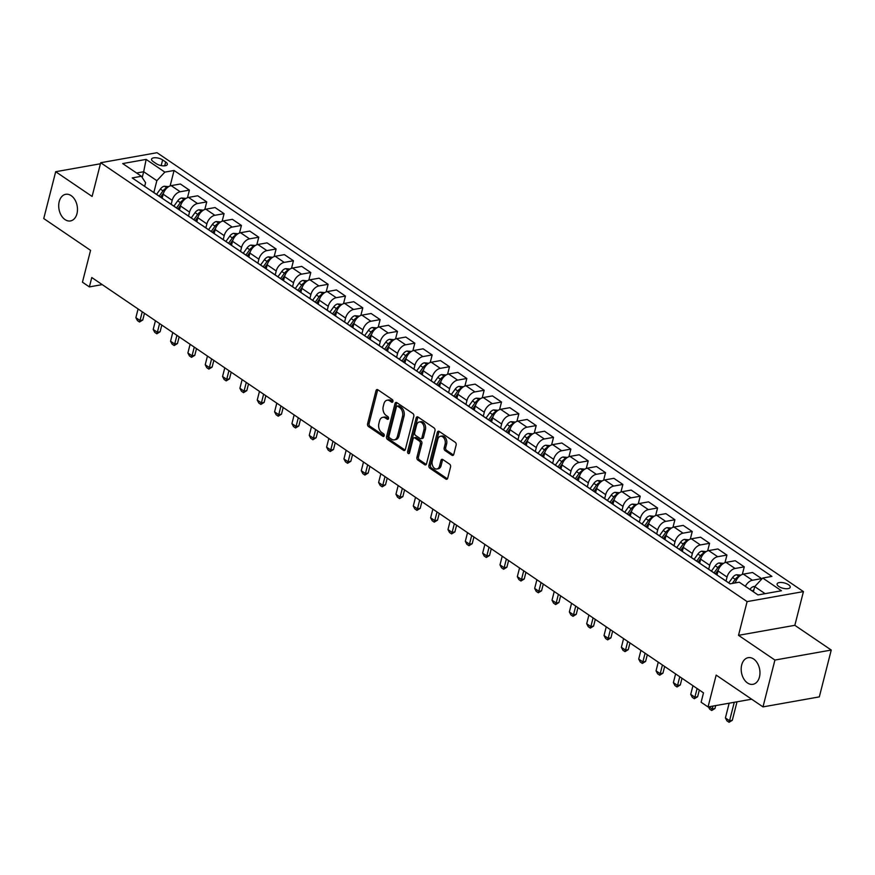 <?xml version="1.0" encoding="UTF-8"?>
<svg xmlns="http://www.w3.org/2000/svg" width="875" height="875" viewBox="0 0 875 875"><rect width="100%" height="100%" fill="white"/><g stroke="black" fill="none" stroke-linecap="round" stroke-linejoin="round"><path stroke-width="1.31" d="M392.93 401.516A1.455 0.995 -100.1 0 0 392.306 399.58L377.847 389.758A2.078 1.411 -100.1 0 0 377.016 389.55A2.078 1.411 -100.1 0 0 376.009 390.677L367.577 423.773A2.078 1.411 -100.1 0 0 368.462 426.53L382.933 436.362A1.455 0.995 -100.1 0 0 383.589 433.781L381.719 432.512A6.639 4.528 -100.1 0 1 378.864 423.664L379.564 420.908A6.639 4.528 -100.1 0 1 382.758 417.331A6.639 4.528 -100.1 0 1 385.427 417.988L387.297 419.256A1.455 0.995 -100.1 0 0 387.953 416.686L386.083 415.406A6.639 4.528 -100.1 0 1 383.217 406.569L383.928 403.812A6.639 4.528 -100.1 0 1 387.122 400.225A6.639 4.528 -100.1 0 1 389.78 400.881L391.65 402.15A1.455 0.995 -100.1 0 0 392.93 401.516M741.694 664.967A13.53 9.231 -100.1 0 0 743.684 678.705A13.53 9.231 -100.1 0 0 752.938 684.316A13.53 9.231 -100.1 0 0 759.456 677.02A13.53 9.231 -100.1 0 0 757.466 663.272A13.53 9.231 -100.1 0 0 748.202 657.672A13.53 9.231 -100.1 0 0 741.694 664.967M59.216 201.589A13.53 9.231 -100.1 0 0 61.206 215.338A13.53 9.231 -100.1 0 0 70.47 220.938A13.53 9.231 -100.1 0 0 76.978 213.642A13.53 9.231 -100.1 0 0 74.987 199.905A13.53 9.231 -100.1 0 0 65.734 194.294A13.53 9.231 -100.1 0 0 59.216 201.589M788.528 584.741A6.77 2.734 14.3 0 0 781.594 582.498A6.77 2.734 14.3 0 0 777.098 583.931A6.77 2.734 14.3 0 0 778.783 586.469A6.77 2.734 14.3 0 0 785.717 588.711A6.77 2.734 14.3 0 0 790.212 587.278A6.77 2.734 14.3 0 0 788.528 584.741M451.948 455.273A2.078 1.411 -100.1 0 0 452.78 455.481A2.078 1.411 -100.1 0 0 453.775 454.366L456.138 445.08A2.078 1.411 -100.1 0 0 455.252 442.312L439.184 431.408A2.078 1.411 -100.1 0 0 438.353 431.2A2.078 1.411 -100.1 0 0 437.347 432.316L428.914 465.423A2.078 1.411 -100.1 0 0 429.811 468.18L445.878 479.095A2.078 1.411 -100.1 0 0 446.709 479.292A2.078 1.411 -100.1 0 0 447.705 478.177L450.559 466.955A2.078 1.411 -100.1 0 0 449.673 464.198L442.794 459.528A2.078 1.411 -100.1 0 0 441.962 459.32A2.078 1.411 -100.1 0 0 440.967 460.436L439.545 466.003A5.556 3.784 -100.1 0 1 436.877 469A5.556 3.784 -100.1 0 1 433.081 466.692A5.556 3.784 -100.1 0 1 432.261 461.059L437.817 439.272A5.556 3.784 -100.1 0 1 440.486 436.275A5.556 3.784 -100.1 0 1 444.281 438.572A5.556 3.784 -100.1 0 1 445.102 444.216L444.172 447.847A2.078 1.411 -100.1 0 0 445.069 450.603L451.948 455.273L453.469 455.011A2.078 1.411 -100.1 0 0 453.48 455.011L446.589 450.341L445.069 450.603M100.428 163.767L55.683 171.719L43.75 218.553L90.562 250.348L82.447 282.188L89.381 286.902L91.777 277.528L703.5 692.869L701.116 702.242L708.05 706.945L751.658 699.202M774.922 660.056L831.25 650.048L794.839 625.319L738.511 635.327L774.922 660.056L762.989 706.891L716.166 675.106L708.05 706.945M738.511 635.327L747.108 601.606L100.691 162.728L157.019 152.709L803.436 591.598L747.108 601.606M55.683 171.719L92.105 196.448L100.691 162.728M413.798 416.325A2.078 1.411 -100.1 0 0 412.902 413.558L396.834 402.653A2.078 1.411 -100.1 0 0 396.003 402.445A2.078 1.411 -100.1 0 0 395.008 403.572L386.564 436.669A2.078 1.411 -100.1 0 0 387.461 439.436L403.528 450.341A2.078 1.411 -100.1 0 0 404.359 450.548A2.078 1.411 -100.1 0 0 405.355 449.422L413.798 416.325M418.009 417.025L434.077 427.941A2.078 1.411 -100.1 0 1 434.973 430.697L426.53 463.805A2.078 1.411 -100.1 0 1 425.534 464.92A2.078 1.411 -100.1 0 1 424.703 464.712L417.823 460.042A2.078 1.411 -100.1 0 1 416.938 457.286L420.35 443.855A2.078 1.411 -100.1 0 0 419.464 441.098L414.903 438.003A2.078 1.411 -100.1 0 0 414.072 437.795A2.078 1.411 -100.1 0 0 413.066 438.911L409.511 452.889A1.455 0.995 -100.1 0 1 407.597 451.598L416.183 417.944A2.078 1.411 -100.1 0 1 417.178 416.828A2.078 1.411 -100.1 0 1 418.009 417.025M831.25 650.048L819.317 696.883L762.989 706.891M153.202 161.591L156.253 163.669A6.552 2.658 14.3 0 0 162.969 165.834A6.552 2.658 14.3 0 0 167.322 164.445A6.552 2.658 14.3 0 0 165.692 161.984L162.641 159.917A6.552 2.658 14.3 0 0 155.925 157.752A6.552 2.658 14.3 0 0 151.572 159.141A6.552 2.658 14.3 0 0 153.202 161.591M144.659 186.375L145.589 182.7L141.411 176.28L132.202 177.92L730.056 583.844L739.277 582.203L758.002 594.923L781.441 590.756L762.716 578.036L771.925 576.406L174.07 170.483L164.861 172.113L156.855 180.688L153.847 192.522M141.411 176.28L122.686 163.57L146.136 159.403L164.861 172.113M794.839 625.319L803.436 591.598M89.381 286.902L102.211 284.616M142.209 177.505L143.675 171.741L136.588 173.009M156.855 180.688L143.675 171.741L146.136 159.403M765.089 593.655L754.72 586.611L753.397 591.795M761.381 579.469L761.6 578.616L752.577 572.502L743.367 574.131A8.455 5.152 124.2 0 0 735.372 582.706L735.317 582.903M742.328 574.416L744.264 566.847L735.044 568.487A8.455 5.152 124.2 0 0 727.048 577.062L726.042 581.022M744.264 566.847L735.241 560.722L726.031 562.362A8.455 5.152 124.2 0 0 718.036 570.938L717.008 574.973M724.992 562.647L726.917 555.078L717.708 556.708A8.455 5.152 124.2 0 0 709.712 565.283L708.695 569.242M726.917 555.078L717.905 548.953L708.695 550.594A8.455 5.152 124.2 0 0 700.689 559.169L699.661 563.205M707.645 550.878L709.581 543.298L700.372 544.939A8.455 5.152 124.2 0 0 692.366 553.514L691.359 557.473M709.581 543.298L700.569 537.184L691.348 538.814A8.455 5.152 124.2 0 0 683.353 547.389L682.325 551.436M690.309 539.098L692.245 531.53L683.036 533.17A8.455 5.152 124.2 0 0 675.03 541.745L674.023 545.705M692.245 531.53L683.222 525.405L674.013 527.045A8.455 5.152 124.2 0 0 666.017 535.62L664.989 539.656M672.973 527.33L674.898 519.761L665.689 521.391A8.455 5.152 124.2 0 0 657.694 529.966L656.688 533.925M674.898 519.761L665.886 513.636L656.677 515.277A8.455 5.152 124.2 0 0 648.67 523.852L647.642 527.887M655.627 515.561L657.562 507.981L648.353 509.622A8.455 5.152 124.2 0 0 640.358 518.197L639.341 522.156M657.562 507.981L648.55 501.867L639.341 503.497A8.455 5.152 124.2 0 0 631.334 512.072L630.306 516.108M638.291 503.781L640.227 496.213L631.017 497.853A8.455 5.152 124.2 0 0 623.011 506.428L622.005 510.387M640.227 496.213L631.203 490.087L621.994 491.728A8.455 5.152 124.2 0 0 613.998 500.303L612.97 504.339M620.955 492.012L622.88 484.444L613.67 486.073A8.455 5.152 124.2 0 0 605.675 494.648L604.669 498.608M622.88 484.444L613.867 478.319L604.658 479.948A8.455 5.152 124.2 0 0 596.663 488.534L595.623 492.57M603.619 480.244L605.544 472.664L596.334 474.305A8.455 5.152 124.2 0 0 588.339 482.88L587.322 486.839M605.544 472.664L596.531 466.539L587.322 468.18A8.455 5.152 124.2 0 0 579.316 476.755L578.288 480.791M586.272 468.464L588.208 460.895L578.998 462.525A8.455 5.152 124.2 0 0 570.992 471.111L569.986 475.07M588.208 460.895L579.184 454.77L569.975 456.411A8.455 5.152 124.2 0 0 561.98 464.986L560.952 469.022M568.936 456.695L570.861 449.116L561.652 450.756A8.455 5.152 124.2 0 0 553.656 459.331L552.65 463.291M570.861 449.116L561.848 443.002L552.639 444.631A8.455 5.152 124.2 0 0 544.644 453.206L543.616 457.253M551.6 444.916L553.525 437.347L544.316 438.988A8.455 5.152 124.2 0 0 536.32 447.562L535.303 451.522M553.525 437.347L544.512 431.222L535.303 432.863A8.455 5.152 124.2 0 0 527.297 441.438L526.269 445.473M534.253 433.147L536.189 425.578L526.98 427.208A8.455 5.152 124.2 0 0 518.973 435.783L517.967 439.742M536.189 425.578L527.166 419.453L517.956 421.094A8.455 5.152 124.2 0 0 509.961 429.669L508.933 433.705M516.917 421.378L518.853 413.798L509.633 415.439A8.455 5.152 124.2 0 0 501.637 424.014L500.631 427.973M518.853 413.798L509.83 407.684L500.62 409.314A8.455 5.152 124.2 0 0 492.625 417.889L491.597 421.936M499.581 409.598L501.506 402.03L492.297 403.67A8.455 5.152 124.2 0 0 484.302 412.245L483.284 416.205M501.506 402.03L492.494 395.905L483.284 397.545A8.455 5.152 124.2 0 0 475.278 406.12L474.25 410.156M482.234 397.83L484.17 390.261L474.961 391.891A8.455 5.152 124.2 0 0 466.955 400.466L465.948 404.425M484.17 390.261L475.158 384.136L465.938 385.777A8.455 5.152 124.2 0 0 457.942 394.352L456.914 398.387M464.898 386.061L466.834 378.481L457.625 380.122A8.455 5.152 124.2 0 0 449.619 388.697L448.613 392.656M466.834 378.481L457.811 372.367L448.602 373.997A8.455 5.152 124.2 0 0 440.606 382.572L439.578 386.608M447.562 374.281L449.487 366.712L440.278 368.353A8.455 5.152 124.2 0 0 432.283 376.928L431.277 380.887M449.487 366.712L440.475 360.588L431.266 362.228A8.455 5.152 124.2 0 0 423.259 370.803L422.231 374.839M430.227 362.512L432.152 354.944L422.942 356.573A8.455 5.152 124.2 0 0 414.947 365.148L413.93 369.108M432.152 354.944L423.139 348.819L413.93 350.459A8.455 5.152 124.2 0 0 405.923 359.034L404.895 363.07M412.88 350.744L414.816 343.164L405.606 344.805A8.455 5.152 124.2 0 0 397.6 353.38L396.594 357.339M414.816 343.164L405.792 337.05L396.583 338.68A8.455 5.152 124.2 0 0 388.587 347.255L387.559 351.291M395.544 338.964L397.469 331.395L388.259 333.025A8.455 5.152 124.2 0 0 380.264 341.611L379.258 345.57M397.469 331.395L388.456 325.27L379.247 326.911A8.455 5.152 124.2 0 0 371.252 335.486L370.213 339.522M378.208 327.195L380.133 319.616L370.923 321.256A8.455 5.152 124.2 0 0 362.928 329.831L361.911 333.791M380.133 319.616L371.12 313.502L361.911 315.131A8.455 5.152 124.2 0 0 353.905 323.706L352.877 327.753M360.861 315.427L362.797 307.847L353.587 309.487A8.455 5.152 124.2 0 0 345.581 318.062L344.575 322.022M362.797 307.847L353.773 301.722L344.564 303.363A8.455 5.152 124.2 0 0 336.569 311.938L335.541 315.973M343.525 303.647L345.45 296.078L336.241 297.708A8.455 5.152 124.2 0 0 328.245 306.283L327.239 310.253M345.45 296.078L336.438 289.953L327.228 291.594A8.455 5.152 124.2 0 0 319.233 300.169L318.205 304.205M326.189 291.878L328.114 284.298L318.905 285.939A8.455 5.152 124.2 0 0 310.909 294.514L309.892 298.473M328.114 284.298L319.102 278.184L309.892 279.814A8.455 5.152 124.2 0 0 301.886 288.389L300.858 292.436M308.842 280.098L310.778 272.53L301.569 274.17A8.455 5.152 124.2 0 0 293.562 282.745L292.556 286.705M310.778 272.53L301.755 266.405L292.545 268.045A8.455 5.152 124.2 0 0 284.55 276.62L283.522 280.656M291.506 268.33L293.442 260.761L284.222 262.391A8.455 5.152 124.2 0 0 276.227 270.966L275.22 274.925M293.442 260.761L284.419 254.636L275.209 256.277A8.455 5.152 124.2 0 0 267.214 264.852L266.186 268.887M274.17 256.561L276.095 248.981L266.886 250.622A8.455 5.152 124.2 0 0 258.891 259.197L257.873 263.156M276.095 248.981L267.083 242.867L257.873 244.497A8.455 5.152 124.2 0 0 249.867 253.072L248.839 257.119M256.823 244.781L258.759 237.213L249.55 238.853A8.455 5.152 124.2 0 0 241.544 247.428L240.537 251.388M258.759 237.213L249.747 231.088L240.527 232.728A8.455 5.152 124.2 0 0 232.531 241.303L231.503 245.339M239.488 233.012L241.423 225.444L232.214 227.073A8.455 5.152 124.2 0 0 224.208 235.648L223.202 239.608M241.423 225.444L232.4 219.319L223.191 220.959A8.455 5.152 124.2 0 0 215.195 229.534L214.167 233.57M222.152 221.244L224.077 213.664L214.867 215.305A8.455 5.152 124.2 0 0 206.872 223.88L205.866 227.839M224.077 213.664L215.064 207.55L205.855 209.18A8.455 5.152 124.2 0 0 197.848 217.755L196.82 221.791M204.816 209.464L206.741 201.895L197.531 203.536A8.455 5.152 124.2 0 0 189.536 212.111L188.519 216.07M206.741 201.895L197.728 195.77L188.519 197.411A8.455 5.152 124.2 0 0 180.512 205.986L179.484 210.022M187.469 197.695L189.405 190.127L180.195 191.756A8.455 5.152 124.2 0 0 172.189 200.331L171.183 204.291M189.405 190.127L180.381 184.002L171.172 185.631A8.455 5.152 124.2 0 0 163.177 194.217L162.148 198.253M170.133 185.927L174.07 170.483M160.114 196.875A8.455 5.152 124.2 0 0 159.589 196.427L150.566 190.302A8.455 5.152 124.2 0 0 149.964 189.973M159.589 196.427A8.455 5.152 124.2 0 0 158.977 196.098M177.45 208.644A8.455 5.152 124.2 0 0 176.925 208.195L167.913 202.07A8.455 5.152 124.2 0 0 167.3 201.753M176.925 208.195A8.455 5.152 124.2 0 0 176.312 207.867M194.797 220.413A8.455 5.152 124.2 0 0 194.261 219.964L185.248 213.85A8.455 5.152 124.2 0 0 184.636 213.522M194.261 219.964A8.455 5.152 124.2 0 0 193.648 219.647M212.133 232.192A8.455 5.152 124.2 0 0 211.608 231.744L202.584 225.619A8.455 5.152 124.2 0 0 201.972 225.291M211.608 231.744A8.455 5.152 124.2 0 0 210.995 231.416M229.469 243.961A8.455 5.152 124.2 0 0 228.944 243.512L219.931 237.387A8.455 5.152 124.2 0 0 219.319 237.07M228.944 243.512A8.455 5.152 124.2 0 0 228.331 243.184M246.805 255.73A8.455 5.152 124.2 0 0 246.28 255.281L237.267 249.167A8.455 5.152 124.2 0 0 236.655 248.839M246.28 255.281A8.455 5.152 124.2 0 0 245.667 254.964M264.152 267.509A8.455 5.152 124.2 0 0 263.627 267.061L254.603 260.936A8.455 5.152 124.2 0 0 253.991 260.608M263.627 267.061A8.455 5.152 124.2 0 0 263.014 266.733M281.488 279.278A8.455 5.152 124.2 0 0 280.962 278.83L271.95 272.705A8.455 5.152 124.2 0 0 271.338 272.387M280.962 278.83A8.455 5.152 124.2 0 0 280.35 278.502M298.823 291.047A8.455 5.152 124.2 0 0 298.298 290.598L289.286 284.484A8.455 5.152 124.2 0 0 288.673 284.156M298.298 290.598A8.455 5.152 124.2 0 0 297.686 290.281M316.17 302.827A8.455 5.152 124.2 0 0 315.645 302.378L306.622 296.253A8.455 5.152 124.2 0 0 306.009 295.925M315.645 302.378A8.455 5.152 124.2 0 0 315.033 302.05M333.506 314.595A8.455 5.152 124.2 0 0 332.981 314.147L323.958 308.022A8.455 5.152 124.2 0 0 323.356 307.705M332.981 314.147A8.455 5.152 124.2 0 0 332.369 313.83M350.842 326.375A8.455 5.152 124.2 0 0 350.317 325.916L341.305 319.802A8.455 5.152 124.2 0 0 340.692 319.473M350.317 325.916A8.455 5.152 124.2 0 0 349.705 325.598M368.189 338.144A8.455 5.152 124.2 0 0 367.653 337.695L358.641 331.57A8.455 5.152 124.2 0 0 358.028 331.253M367.653 337.695A8.455 5.152 124.2 0 0 367.052 337.367M385.525 349.913A8.455 5.152 124.2 0 0 385 349.464L375.977 343.339A8.455 5.152 124.2 0 0 375.375 343.022M385 349.464A8.455 5.152 124.2 0 0 384.387 349.147M402.861 361.692A8.455 5.152 124.2 0 0 402.336 361.244L393.323 355.119A8.455 5.152 124.2 0 0 392.711 354.791M402.336 361.244A8.455 5.152 124.2 0 0 401.723 360.916M420.208 373.461A8.455 5.152 124.2 0 0 419.672 373.013L410.659 366.887A8.455 5.152 124.2 0 0 410.047 366.57M419.672 373.013A8.455 5.152 124.2 0 0 419.059 372.684M437.544 385.23A8.455 5.152 124.2 0 0 437.019 384.781L427.995 378.667A8.455 5.152 124.2 0 0 427.383 378.339M437.019 384.781A8.455 5.152 124.2 0 0 436.406 384.464M454.88 397.009A8.455 5.152 124.2 0 0 454.355 396.561L445.342 390.436A8.455 5.152 124.2 0 0 444.73 390.108M454.355 396.561A8.455 5.152 124.2 0 0 453.742 396.233M472.216 408.778A8.455 5.152 124.2 0 0 471.691 408.33L462.678 402.205A8.455 5.152 124.2 0 0 462.066 401.887M471.691 408.33A8.455 5.152 124.2 0 0 471.078 408.002M489.562 420.547A8.455 5.152 124.2 0 0 489.038 420.098L480.014 413.984A8.455 5.152 124.2 0 0 479.402 413.656M489.038 420.098A8.455 5.152 124.2 0 0 488.425 419.781M506.898 432.327A8.455 5.152 124.2 0 0 506.373 431.878L497.361 425.753A8.455 5.152 124.2 0 0 496.748 425.425M506.373 431.878A8.455 5.152 124.2 0 0 505.761 431.55M524.234 444.095A8.455 5.152 124.2 0 0 523.709 443.647L514.697 437.522A8.455 5.152 124.2 0 0 514.084 437.205M523.709 443.647A8.455 5.152 124.2 0 0 523.097 443.319M541.581 455.864A8.455 5.152 124.2 0 0 541.056 455.416L532.033 449.302A8.455 5.152 124.2 0 0 531.42 448.973M541.056 455.416A8.455 5.152 124.2 0 0 540.444 455.098M558.917 467.644A8.455 5.152 124.2 0 0 558.392 467.195L549.369 461.07A8.455 5.152 124.2 0 0 548.767 460.742M558.392 467.195A8.455 5.152 124.2 0 0 557.78 466.867M576.253 479.412A8.455 5.152 124.2 0 0 575.728 478.964L566.716 472.839A8.455 5.152 124.2 0 0 566.103 472.522M575.728 478.964A8.455 5.152 124.2 0 0 575.116 478.647M593.6 491.192A8.455 5.152 124.2 0 0 593.064 490.744L584.052 484.619A8.455 5.152 124.2 0 0 583.439 484.291M593.064 490.744A8.455 5.152 124.2 0 0 592.462 490.416M610.936 502.961A8.455 5.152 124.2 0 0 610.411 502.512L601.388 496.387A8.455 5.152 124.2 0 0 600.786 496.07M610.411 502.512A8.455 5.152 124.2 0 0 609.798 502.184M628.272 514.73A8.455 5.152 124.2 0 0 627.747 514.281L618.734 508.167A8.455 5.152 124.2 0 0 618.122 507.839M627.747 514.281A8.455 5.152 124.2 0 0 627.134 513.964M645.619 526.509A8.455 5.152 124.2 0 0 645.083 526.061L636.07 519.936A8.455 5.152 124.2 0 0 635.458 519.608M645.083 526.061A8.455 5.152 124.2 0 0 644.47 525.733M662.955 538.278A8.455 5.152 124.2 0 0 662.43 537.83L653.406 531.705A8.455 5.152 124.2 0 0 652.794 531.387M662.43 537.83A8.455 5.152 124.2 0 0 661.817 537.502M680.291 550.047A8.455 5.152 124.2 0 0 679.766 549.598L670.753 543.484A8.455 5.152 124.2 0 0 670.141 543.156M679.766 549.598A8.455 5.152 124.2 0 0 679.153 549.281M697.627 561.827A8.455 5.152 124.2 0 0 697.102 561.378L688.089 555.253A8.455 5.152 124.2 0 0 687.477 554.925M697.102 561.378A8.455 5.152 124.2 0 0 696.489 561.05M714.973 573.595A8.455 5.152 124.2 0 0 714.448 573.147L705.425 567.022A8.455 5.152 124.2 0 0 704.812 566.705M714.448 573.147A8.455 5.152 124.2 0 0 713.836 572.819M730.166 583.822L722.772 578.802A8.455 5.152 124.2 0 0 722.159 578.473M761.6 578.616L752.391 580.256A8.455 5.152 124.2 0 0 745.347 586.327M754.72 586.611L762.716 578.036M392.875 401.68L391.3 400.608A6.639 4.528 -100.1 0 0 388.642 399.963L387.122 400.225M382.758 417.331L384.278 417.058A6.639 4.528 -100.1 0 1 386.947 417.714L388.522 418.786M377.836 389.747A2.078 1.411 -100.1 0 0 377.53 390.403L369.097 423.5A2.078 1.411 -100.1 0 0 369.994 426.267L384.158 435.892M396.823 402.642A2.078 1.411 -100.1 0 0 396.528 403.298L388.095 436.395A2.078 1.411 -100.1 0 0 388.981 439.162L405.048 450.067A2.078 1.411 -100.1 0 0 405.059 450.078L403.528 450.341M397.677 406.241A1.455 0.995 -100.1 0 0 396.397 406.886L388.992 435.936A1.455 0.995 -100.1 0 0 389.616 437.872L391.595 439.217A6.639 4.528 -100.1 0 0 394.253 439.873A6.639 4.528 -100.1 0 0 397.447 436.286L402.511 416.423A6.639 4.528 -100.1 0 0 399.656 407.586L397.677 406.241L399.197 405.978A1.455 0.995 -100.1 0 0 398.617 405.836L397.097 406.098M394.253 439.873L395.773 439.6A6.639 4.528 -100.1 0 0 398.967 436.012L397.447 436.286M399.197 405.978L401.177 407.312A6.639 4.528 -100.1 0 1 404.031 416.161L398.967 436.012M424.703 464.712L426.223 464.439A2.078 1.411 -100.1 0 0 426.234 464.45L419.344 459.78L417.823 460.042M414.072 437.795L415.592 437.522A2.078 1.411 -100.1 0 1 416.423 437.73L420.984 440.825A2.078 1.411 -100.1 0 1 421.881 443.592L418.458 457.012A2.078 1.411 -100.1 0 0 419.344 459.78M417.998 417.025A2.078 1.411 -100.1 0 0 417.703 417.67L409.128 451.325A1.455 0.995 -100.1 0 0 409.478 452.998M423.905 429.931A5.556 3.784 -100.1 0 0 423.084 424.288A5.556 3.784 -100.1 0 0 419.289 421.991A5.556 3.784 -100.1 0 0 416.62 424.988L414.663 432.666A2.078 1.411 -100.1 0 0 415.559 435.422L420.12 438.517A2.078 1.411 -100.1 0 0 420.952 438.725A2.078 1.411 -100.1 0 0 421.947 437.609L423.905 429.931L425.425 429.658A5.556 3.784 -100.1 0 0 424.616 424.025A5.556 3.784 -100.1 0 0 420.809 421.717L419.289 421.991M420.952 438.725L422.472 438.452A2.078 1.411 -100.1 0 0 423.467 437.336L421.947 437.609M425.425 429.658L423.467 437.336M440.486 436.275L442.006 436.002A5.556 3.784 -100.1 0 1 445.802 438.298A5.556 3.784 -100.1 0 1 446.622 443.942L445.692 447.573A2.078 1.411 -100.1 0 0 446.589 450.341M436.877 469L438.397 468.727A5.556 3.784 -100.1 0 0 441.066 465.73L439.545 466.003M442.783 459.517A2.078 1.411 -100.1 0 0 442.488 460.173L441.066 465.73M439.173 431.397A2.078 1.411 -100.1 0 0 438.878 432.053L430.434 465.15A2.078 1.411 -100.1 0 0 431.331 467.906L447.398 478.822A2.078 1.411 -100.1 0 0 447.409 478.833L445.878 479.095M168.678 186.637L164.248 186.233A5.6 3.413 124.2 0 0 160.387 189.055L156.559 194.37M166.578 188.322L165.692 188.453A5.6 3.413 124.2 0 0 163.023 190.848L159.195 196.153M160.541 197.159L163.581 192.938M160.814 197.345L163.231 193.998M138.086 308.973L135.866 317.669L140.033 320.491L142.242 311.806M142.767 319.998L139.508 322.011L140.033 320.491L142.767 319.998L144.473 313.316M139.508 322.011L137.43 320.6L135.866 317.669M186.014 198.406L181.595 198.002A5.6 3.413 124.2 0 0 177.723 200.834L173.906 206.139M183.914 200.091L183.028 200.233A5.6 3.413 124.2 0 0 180.359 202.617L176.542 207.933M177.877 208.939L180.928 204.706M178.161 209.125L180.567 205.767M155.422 320.753L153.202 329.438L157.369 332.259L159.578 323.575M160.103 331.778L156.844 333.791L157.369 332.259L160.103 331.778L161.809 325.084M156.844 333.791L154.766 332.38L153.202 329.438M203.361 210.175L198.931 209.781A5.6 3.413 124.2 0 0 195.059 212.603L191.242 217.919M201.25 211.87L200.364 212.002A5.6 3.413 124.2 0 0 197.695 214.397L193.878 219.702M195.223 220.708L198.264 216.475M195.497 220.894L197.914 217.547M172.758 332.522L170.548 341.206L174.705 344.039L176.925 335.344M177.45 343.547L174.191 345.559L174.705 344.039L177.45 343.547L179.156 336.864M174.191 345.559L172.113 344.148L170.548 341.206M220.697 221.955L216.267 221.55A5.6 3.413 124.2 0 0 212.406 224.383L208.578 229.688M218.597 223.639L217.711 223.77A5.6 3.413 124.2 0 0 215.042 226.166L211.214 231.481M212.559 232.477L215.6 228.255M212.833 232.662L215.25 229.316M190.105 344.291L187.884 352.986L192.052 355.808L194.261 347.123M194.786 355.316L191.527 357.328L192.052 355.808L194.786 355.316L196.492 348.633M191.527 357.328L189.448 355.917L187.884 352.986M238.033 233.723L233.614 233.33A5.6 3.413 124.2 0 0 229.742 236.152L225.925 241.456M235.933 235.408L235.047 235.55A5.6 3.413 124.2 0 0 232.378 237.945L228.561 243.25M229.895 244.256L232.936 240.023M230.18 244.442L232.586 241.084M207.441 356.07L205.22 364.755L209.387 367.577L211.597 358.892M212.122 367.095L208.863 369.108L209.387 367.577L212.122 367.095L213.828 360.402M208.863 369.108L206.784 367.697L205.22 364.755M255.38 245.492L250.95 245.098A5.6 3.413 124.2 0 0 247.078 247.92L243.261 253.236M253.269 247.188L252.383 247.319A5.6 3.413 124.2 0 0 249.714 249.714L245.897 255.019M247.242 256.025L250.283 251.792M247.516 256.211L249.933 252.864M224.777 367.839L222.567 376.523L226.723 379.356L228.944 370.661M229.469 378.864L226.209 380.877L226.723 379.356L229.469 378.864L231.175 372.181M226.209 380.877L224.12 379.466L222.567 376.523M272.716 257.272L268.286 256.867A5.6 3.413 124.2 0 0 264.425 259.7L260.597 265.005M270.616 258.956L269.719 259.087A5.6 3.413 124.2 0 0 267.061 261.483L263.233 266.798M264.578 267.794L267.619 263.572M264.852 267.991L267.269 264.633M242.113 379.608L239.903 388.303L244.059 391.125L246.28 382.441M246.805 390.633L243.545 392.656L244.059 391.125L246.805 390.633L248.511 383.95M243.545 392.656L241.467 391.234L239.903 388.303M290.052 269.041L285.633 268.647A5.6 3.413 124.2 0 0 281.761 271.469L277.944 276.773M287.952 270.725L287.066 270.867A5.6 3.413 124.2 0 0 284.397 273.262L280.569 278.567M281.914 279.573L284.955 275.341M282.198 279.759L284.605 276.402M259.459 391.387L257.239 400.072L261.406 402.894L263.616 394.209M264.141 402.413L260.881 404.425L261.406 402.894L264.141 402.413L265.847 395.719M260.881 404.425L258.803 403.014L257.239 400.072M307.398 280.809L302.969 280.416A5.6 3.413 124.2 0 0 299.097 283.237L295.28 288.553M305.288 282.505L304.402 282.636A5.6 3.413 124.2 0 0 301.733 285.031L297.916 290.336M299.261 291.342L302.302 287.12M299.534 291.528L301.952 288.181M276.795 403.156L274.586 411.841L278.742 414.673L280.962 405.978M281.488 414.181L278.228 416.194L278.742 414.673L281.488 414.181L283.183 407.498M278.228 416.194L276.139 414.783L274.586 411.841M324.734 292.589L320.305 292.184A5.6 3.413 124.2 0 0 316.444 295.017L312.616 300.322M322.623 294.273L321.738 294.416A5.6 3.413 124.2 0 0 319.069 296.8L315.252 302.116M316.597 303.111L319.637 298.889M316.87 303.308L319.288 299.95M294.131 414.925L291.922 423.62L296.078 426.442L298.298 417.758M298.823 425.961L295.564 427.973L296.078 426.442L298.823 425.961L300.53 419.267M295.564 427.973L293.486 426.552L291.922 423.62M342.07 304.358L337.641 303.964A5.6 3.413 124.2 0 0 333.78 306.786L329.952 312.091M339.97 306.042L339.084 306.184A5.6 3.413 124.2 0 0 336.416 308.58L332.587 313.884M333.933 314.891L336.973 310.658M334.217 315.077L336.623 311.73M311.478 426.705L309.258 435.389L313.425 438.211L315.634 429.527M316.159 437.73L312.9 439.742L313.425 438.211L316.159 437.73L317.866 431.047M312.9 439.742L310.822 438.331L309.258 435.389M359.406 316.138L354.988 315.733A5.6 3.413 124.2 0 0 351.116 318.555L347.298 323.87M357.306 317.822L356.42 317.953A5.6 3.413 124.2 0 0 353.752 320.348L349.934 325.653M351.269 326.659L354.32 322.438M351.553 326.845L353.959 323.498M328.814 438.473L326.605 447.158L330.761 449.991L332.97 441.295M333.506 449.498L330.247 451.511L330.761 449.991L333.506 449.498L335.202 442.816M330.247 451.511L328.158 450.1L326.605 447.158M376.753 327.906L372.323 327.502A5.6 3.413 124.2 0 0 368.452 330.334L364.634 335.639M374.642 329.591L373.756 329.733A5.6 3.413 124.2 0 0 371.087 332.117L367.27 337.433M368.616 338.428L371.656 334.206M368.889 338.625L371.306 335.267M346.15 450.253L343.941 458.938L348.097 461.759L350.317 453.075M350.842 461.278L347.583 463.291L348.097 461.759L350.842 461.278L352.548 454.584M347.583 463.291L345.505 461.88L343.941 458.938M394.089 339.675L389.659 339.281A5.6 3.413 124.2 0 0 385.798 342.103L381.97 347.419M391.989 341.37L391.103 341.502A5.6 3.413 124.2 0 0 388.434 343.897L384.606 349.202M385.952 350.208L388.992 345.975M386.225 350.394L388.642 347.047M363.497 462.022L361.277 470.706L365.444 473.539L367.653 464.844M368.178 473.047L364.919 475.059L365.444 473.539L368.178 473.047L369.884 466.364M364.919 475.059L362.841 473.648L361.277 470.706M411.425 351.455L407.006 351.05A5.6 3.413 124.2 0 0 403.134 353.883L399.317 359.188M409.325 353.139L408.439 353.27A5.6 3.413 124.2 0 0 405.77 355.666L401.953 360.97M403.288 361.977L406.339 357.755M403.572 362.163L405.978 358.816M380.833 473.791L378.613 482.486L382.78 485.308L384.989 476.623M385.514 484.816L382.255 486.828L382.78 485.308L385.514 484.816L387.22 478.133M382.255 486.828L380.177 485.417L378.613 482.486M428.772 363.223L424.342 362.819A5.6 3.413 124.2 0 0 420.47 365.652L416.653 370.956M426.661 364.908L425.775 365.05A5.6 3.413 124.2 0 0 423.106 367.434L419.289 372.75M420.634 373.756L423.675 369.523M420.908 373.942L423.325 370.584M398.169 485.57L395.959 494.255L400.116 497.077L402.336 488.392M402.861 496.595L399.602 498.608L400.116 497.077L402.861 496.595L404.567 489.902M399.602 498.608L397.523 497.197L395.959 494.255M446.108 374.992L441.678 374.598A5.6 3.413 124.2 0 0 437.817 377.42L433.989 382.736M444.008 376.688L443.122 376.819A5.6 3.413 124.2 0 0 440.453 379.214L436.625 384.519M437.97 385.525L441.011 381.292M438.244 385.711L440.661 382.364M415.516 497.339L413.295 506.023L417.463 508.856L419.672 500.161M420.197 508.364L416.938 510.377L417.463 508.856L420.197 508.364L421.903 501.681M416.938 510.377L414.859 508.966L413.295 506.023M463.444 386.772L459.025 386.367A5.6 3.413 124.2 0 0 455.153 389.2L451.336 394.505M461.344 388.456L460.458 388.587A5.6 3.413 124.2 0 0 457.789 390.983L453.972 396.298M455.306 397.294L458.347 393.072M455.591 397.491L457.997 394.133M432.852 509.108L430.631 517.803L434.798 520.625L437.008 511.941M437.533 520.133L434.273 522.145L434.798 520.625L437.533 520.133L439.239 513.45M434.273 522.145L432.195 520.734L430.631 517.803M480.791 398.541L476.361 398.147A5.6 3.413 124.2 0 0 472.489 400.969L468.672 406.273M478.68 400.225L477.794 400.367A5.6 3.413 124.2 0 0 475.125 402.762L471.308 408.067M472.653 409.073L475.694 404.841M472.927 409.259L475.344 405.902M450.188 520.888L447.978 529.572L452.134 532.394L454.355 523.709M454.88 531.913L451.62 533.925L452.134 532.394L454.88 531.913L456.586 525.219M451.62 533.925L449.531 532.514L447.978 529.572M498.127 410.309L493.697 409.916A5.6 3.413 124.2 0 0 489.836 412.738L486.008 418.053M496.027 412.005L495.13 412.136A5.6 3.413 124.2 0 0 492.472 414.531L488.644 419.836M489.989 420.842L493.03 416.62M490.262 421.028L492.68 417.681M467.523 532.656L465.314 541.341L469.47 544.173L471.691 535.478M472.216 543.681L468.956 545.694L469.47 544.173L472.216 543.681L473.922 536.998M468.956 545.694L466.878 544.283L465.314 541.341M515.462 422.089L511.044 421.684A5.6 3.413 124.2 0 0 507.172 424.517L503.355 429.822M513.363 423.773L512.477 423.916A5.6 3.413 124.2 0 0 509.808 426.3L505.98 431.616M507.325 432.611L510.366 428.389M507.609 432.808L510.016 429.45M484.87 544.425L482.65 553.12L486.817 555.942L489.027 547.258M489.552 555.461L486.292 557.473L486.817 555.942L489.552 555.461L491.258 548.767M486.292 557.473L484.214 556.052L482.65 553.12M532.809 433.858L528.38 433.464A5.6 3.413 124.2 0 0 524.508 436.286L520.691 441.591M530.698 435.542L529.812 435.684A5.6 3.413 124.2 0 0 527.144 438.08L523.327 443.384M524.672 444.391L527.712 440.158M524.945 444.577L527.363 441.23M502.206 556.205L499.997 564.889L504.153 567.711L506.373 559.027M506.898 567.23L503.639 569.242L504.153 567.711L506.898 567.23L508.594 560.547M503.639 569.242L501.55 567.831L499.997 564.889M550.145 445.627L545.716 445.233A5.6 3.413 124.2 0 0 541.844 448.055L538.027 453.37M548.034 447.322L547.148 447.453A5.6 3.413 124.2 0 0 544.48 449.848L540.663 455.153M542.008 456.159L545.048 451.938M542.281 456.345L544.698 452.998M519.542 567.973L517.333 576.658L521.489 579.491L523.709 570.795M524.234 578.998L520.975 581.011L521.489 579.491L524.234 578.998L525.941 572.316M520.975 581.011L518.897 579.6L517.333 576.658M567.481 457.406L563.052 457.002A5.6 3.413 124.2 0 0 559.191 459.834L555.362 465.139M565.381 459.091L564.495 459.233A5.6 3.413 124.2 0 0 561.827 461.617L557.998 466.933M559.344 467.928L562.384 463.706M559.628 468.125L562.034 464.767M536.889 579.742L534.669 588.438L538.836 591.259L541.045 582.575M541.57 590.778L538.311 592.791L538.836 591.259L541.57 590.778L543.277 584.084M538.311 592.791L536.233 591.369L534.669 588.438M584.817 469.175L580.398 468.781A5.6 3.413 124.2 0 0 576.527 471.603L572.709 476.908M582.717 470.859L581.831 471.002A5.6 3.413 124.2 0 0 579.163 473.397L575.345 478.702M576.68 479.708L579.731 475.475M576.964 479.894L579.37 476.547M554.225 591.522L552.016 600.206L556.172 603.028L558.381 594.344M558.917 602.547L555.658 604.559L556.172 603.028L558.917 602.547L560.612 595.864M555.658 604.559L553.569 603.148L552.016 600.206M602.164 480.955L597.734 480.55A5.6 3.413 124.2 0 0 593.863 483.372L590.045 488.688M600.053 482.639L599.167 482.77A5.6 3.413 124.2 0 0 596.498 485.166L592.681 490.47M594.027 491.477L597.067 487.255M594.3 491.662L596.717 488.316M571.561 603.291L569.352 611.975L573.508 614.808L575.728 606.123M576.253 614.316L572.994 616.328L573.508 614.808L576.253 614.316L577.959 607.633M572.994 616.328L570.916 614.917L569.352 611.975M619.5 492.723L615.07 492.319A5.6 3.413 124.2 0 0 611.209 495.152L607.381 500.456M617.4 494.408L616.514 494.55A5.6 3.413 124.2 0 0 613.845 496.934L610.017 502.25M611.363 503.245L614.403 499.023M611.636 503.442L614.053 500.084M588.908 615.07L586.688 623.755L590.855 626.577L593.064 617.892M593.589 626.095L590.33 628.108L590.855 626.577L593.589 626.095L595.295 619.402M590.33 628.108L588.252 626.697L586.688 623.755M636.836 504.492L632.417 504.098A5.6 3.413 124.2 0 0 628.545 506.92L624.728 512.236M634.736 506.188L633.85 506.319A5.6 3.413 124.2 0 0 631.181 508.714L627.364 514.019M628.698 515.025L631.75 510.792M628.983 515.211L631.389 511.864M606.244 626.839L604.023 635.523L608.191 638.356L610.4 629.661M610.925 637.864L607.666 639.877L608.191 638.356L610.925 637.864L612.631 631.181M607.666 639.877L605.587 638.466L604.023 635.523M654.183 516.272L649.753 515.867A5.6 3.413 124.2 0 0 645.881 518.7L642.064 524.005M652.072 517.956L651.186 518.087A5.6 3.413 124.2 0 0 648.517 520.483L644.7 525.798M646.045 526.794L649.086 522.572M646.319 526.98L648.736 523.633M623.58 638.608L621.37 647.303L625.527 650.125L627.747 641.441M628.272 649.633L625.013 651.645L625.527 650.125L628.272 649.633L629.978 642.95M625.013 651.645L622.923 650.234L621.37 647.303M671.519 528.041L667.089 527.647A5.6 3.413 124.2 0 0 663.228 530.469L659.4 535.773M669.419 529.725L668.533 529.867A5.6 3.413 124.2 0 0 665.864 532.262L662.036 537.567M663.381 538.573L666.422 534.341M663.655 538.759L666.072 535.402M640.927 650.387L638.706 659.072L642.873 661.894L645.083 653.209M645.608 661.413L642.348 663.425L642.873 661.894L645.608 661.413L647.314 654.719M642.348 663.425L640.27 662.014L638.706 659.072M688.855 539.809L684.436 539.416A5.6 3.413 124.2 0 0 680.564 542.237L676.747 547.553M686.755 541.505L685.869 541.636A5.6 3.413 124.2 0 0 683.2 544.031L679.383 549.336M680.717 550.342L683.758 546.109M681.002 550.528L683.408 547.181M658.263 662.156L656.042 670.841L660.209 673.673L662.419 664.978M662.944 673.181L659.684 675.194L660.209 673.673L662.944 673.181L664.65 666.498M659.684 675.194L657.606 673.783L656.042 670.841M706.202 551.589L701.772 551.184A5.6 3.413 124.2 0 0 697.9 554.017L694.083 559.322M704.091 553.273L703.205 553.405A5.6 3.413 124.2 0 0 700.536 555.8L696.719 561.116M698.064 562.111L701.105 557.889M698.337 562.308L700.755 558.95M675.598 673.925L673.389 682.62L677.545 685.442L679.766 676.758M680.291 684.95L677.031 686.973L677.545 685.442L680.291 684.95L681.997 678.267M677.031 686.973L674.942 685.552L673.389 682.62M723.538 563.358L719.108 562.964A5.6 3.413 124.2 0 0 715.247 565.786L711.419 571.091M721.438 565.042L720.541 565.184A5.6 3.413 124.2 0 0 717.883 567.58L714.055 572.884M715.4 573.891L718.441 569.658M715.673 574.077L718.091 570.719M692.934 685.705L690.725 694.389L694.881 697.211L697.102 688.527M697.627 696.73L694.367 698.742L694.881 697.211L697.627 696.73L699.333 690.036M694.367 698.742L692.289 697.331L690.725 694.389M740.873 575.127L736.455 574.733A5.6 3.413 124.2 0 0 732.583 577.555L728.755 582.87M738.773 576.822L737.887 576.953A5.6 3.413 124.2 0 0 735.219 579.348L732.266 583.45M734.628 583.034L735.777 581.438M708.98 706.781L712.228 708.991L712.972 706.07M714.962 708.498L711.703 710.511L712.228 708.991L714.962 708.498L715.706 705.589M711.703 710.511L709.625 709.1L708.444 706.88M754.742 586.589L753.791 586.502A5.6 3.413 124.2 0 0 749.919 589.334L749.875 589.4M753.955 589.586A5.6 3.413 124.2 0 0 752.555 591.117L752.511 591.194M729.159 703.194L725.408 717.938L729.564 720.759L734.278 702.286M732.309 720.278L729.05 722.291L729.564 720.759L732.309 720.278L737.013 701.805M729.05 722.291L726.961 720.869L725.408 717.938M727.048 577.062L718.036 570.938M709.712 565.283L700.689 559.169M692.366 553.514L683.353 547.389M675.03 541.745L666.017 535.62M657.694 529.966L648.67 523.852M640.358 518.197L631.334 512.072M623.011 506.428L613.998 500.303M605.675 494.648L596.663 488.534M588.339 482.88L579.316 476.755M570.992 471.111L561.98 464.986M553.656 459.331L544.644 453.206M536.32 447.562L527.297 441.438M518.973 435.783L509.961 429.669M501.637 424.014L492.625 417.889M484.302 412.245L475.278 406.12M466.955 400.466L457.942 394.352M449.619 388.697L440.606 382.572M432.283 376.928L423.259 370.803M414.947 365.148L405.923 359.034M397.6 353.38L388.587 347.255M380.264 341.611L371.252 335.486M362.928 329.831L353.905 323.706M345.581 318.062L336.569 311.938M328.245 306.283L319.233 300.169M310.909 294.514L301.886 288.389M293.562 282.745L284.55 276.62M276.227 270.966L267.214 264.852M258.891 259.197L249.867 253.072M241.544 247.428L232.531 241.303M224.208 235.648L215.195 229.534M206.872 223.88L197.848 217.755M189.536 212.111L180.512 205.986M172.189 200.331L163.177 194.217M180.195 191.756L171.172 185.631M197.531 203.536L188.519 197.411M214.867 215.305L205.855 209.18M232.214 227.073L223.191 220.959M249.55 238.853L240.527 232.728M266.886 250.622L257.873 244.497M284.222 262.391L275.209 256.277M301.569 274.17L292.545 268.045M318.905 285.939L309.892 279.814M336.241 297.708L327.228 291.594M353.587 309.487L344.564 303.363M370.923 321.256L361.911 315.131M388.259 333.025L379.247 326.911M405.606 344.805L396.583 338.68M422.942 356.573L413.93 350.459M440.278 368.353L431.266 362.228M457.625 380.122L448.602 373.997M474.961 391.891L465.938 385.777M492.297 403.67L483.284 397.545M509.633 415.439L500.62 409.314M526.98 427.208L517.956 421.094M544.316 438.988L535.303 432.863M561.652 450.756L552.639 444.631M578.998 462.525L569.975 456.411M596.334 474.305L587.322 468.18M613.67 486.073L604.658 479.948M631.017 497.853L621.994 491.728M648.353 509.622L639.341 503.497M665.689 521.391L656.677 515.277M683.036 533.17L674.013 527.045M700.372 544.939L691.348 538.814M717.708 556.708L708.695 550.594M735.044 568.487L726.031 562.362M752.391 580.256L743.367 574.131M161.186 165.594L162.641 159.917M164.708 165.823L165.692 161.984M391.3 400.608L389.78 400.881M388.369 419.059L387.297 419.256M386.947 417.714L385.427 417.988M384.016 436.166L382.933 436.362M369.994 426.267L368.462 426.53M369.097 423.5L367.577 423.773M377.53 390.403L376.009 390.677M392.733 401.964L391.65 402.15M388.981 439.162L387.461 439.436M388.095 436.395L386.564 436.669M396.528 403.298L395.008 403.572M404.031 416.161L402.511 416.423M401.177 407.312L399.656 407.586M418.458 457.012L416.938 457.286M421.881 443.592L420.35 443.855M420.984 440.825L419.464 441.098M416.423 437.73L414.903 438.003M409.128 451.325L407.597 451.598M417.703 417.67L416.183 417.944M445.692 447.573L444.172 447.847M446.622 443.942L445.102 444.216M442.488 460.173L440.967 460.436M431.331 467.906L429.811 468.18M430.434 465.15L428.914 465.423M438.878 432.053L437.347 432.316M166.928 187.983L164.369 186.244M163.023 190.848L160.387 189.055M165.364 189.733L165.692 188.453M184.264 199.752L181.705 198.012M180.359 202.617L177.723 200.834M182.7 201.502L183.028 200.233M201.6 211.531L199.041 209.792M197.695 214.397L195.059 212.603M200.047 213.27L200.364 212.002M218.947 223.3L216.377 221.561M215.042 226.166L212.406 224.383M217.383 225.05L217.711 223.77M236.283 235.069L233.723 233.33M232.378 237.945L229.742 236.152M234.719 236.819L235.047 235.55M253.619 246.848L251.059 245.109M249.714 249.714L247.078 247.92M252.055 248.598L252.383 247.319M270.955 258.617L268.395 256.878M267.061 261.483L264.425 259.7M269.402 260.367L269.719 259.087M288.302 270.386L285.742 268.647M284.397 273.262L281.761 271.469M286.738 272.136L287.066 270.867M305.637 282.166L303.078 280.427M301.733 285.031L299.097 283.237M304.073 283.916L304.402 282.636M322.973 293.934L320.414 292.195M319.069 296.8L316.444 295.017M321.42 295.684L321.738 294.416M340.32 305.703L337.761 303.975M336.416 308.58L333.78 306.786M338.756 307.453L339.084 306.184M357.656 317.483L355.097 315.744M353.752 320.348L351.116 318.555M356.092 319.233L356.42 317.953M374.992 329.252L372.433 327.512M371.087 332.117L368.452 330.334M373.439 331.002L373.756 329.733M392.339 341.02L389.78 339.292M388.434 343.897L385.798 342.103M390.775 342.77L391.103 341.502M409.675 352.8L407.116 351.061M405.77 355.666L403.134 353.883M408.111 354.55L408.439 353.27M427.011 364.569L424.452 362.83M423.106 367.434L420.47 365.652M425.458 366.319L425.775 365.05M444.347 376.348L441.788 374.609M440.453 379.214L437.817 377.42M442.794 378.088L443.122 376.819M461.694 388.117L459.134 386.378M457.789 390.983L455.153 389.2M460.13 389.867L460.458 388.587M479.03 399.886L476.47 398.147M475.125 402.762L472.489 400.969M477.466 401.636L477.794 400.367M496.366 411.666L493.806 409.927M492.472 414.531L489.836 412.738M494.812 413.416L495.13 412.136M513.712 423.434L511.153 421.695M509.808 426.3L507.172 424.517M512.148 425.184L512.477 423.916M531.048 435.203L528.489 433.464M527.144 438.08L524.508 436.286M529.484 436.953L529.812 435.684M548.384 446.983L545.825 445.244M544.48 449.848L541.844 448.055M546.831 448.733L547.148 447.453M565.731 458.752L563.172 457.012M561.827 461.617L559.191 459.834M564.167 460.502L564.495 459.233M583.067 470.52L580.508 468.792M579.163 473.397L576.527 471.603M581.503 472.27L581.831 471.002M600.403 482.3L597.844 480.561M596.498 485.166L593.863 483.372M598.85 484.05L599.167 482.77M617.75 494.069L615.191 492.33M613.845 496.934L611.209 495.152M616.186 495.819L616.514 494.55M635.086 505.848L632.527 504.109M631.181 508.714L628.545 506.92M633.522 507.587L633.85 506.319M652.422 517.617L649.862 515.878M648.517 520.483L645.881 518.7M650.869 519.367L651.186 518.087M669.758 529.386L667.198 527.647M665.864 532.262L663.228 530.469M668.205 531.136L668.533 529.867M687.105 541.166L684.545 539.427M683.2 544.031L680.564 542.237M685.541 542.905L685.869 541.636M704.441 552.934L701.881 551.195M700.536 555.8L697.9 554.017M702.877 554.684L703.205 553.405M721.777 564.703L719.217 562.964M717.883 567.58L715.247 565.786M720.223 566.453L720.541 565.184M739.123 576.483L736.564 574.744M735.219 579.348L732.583 577.555M737.559 578.233L737.887 576.953M754.622 587.005L753.9 586.513M752.555 591.117L749.919 589.334"/></g></svg>

